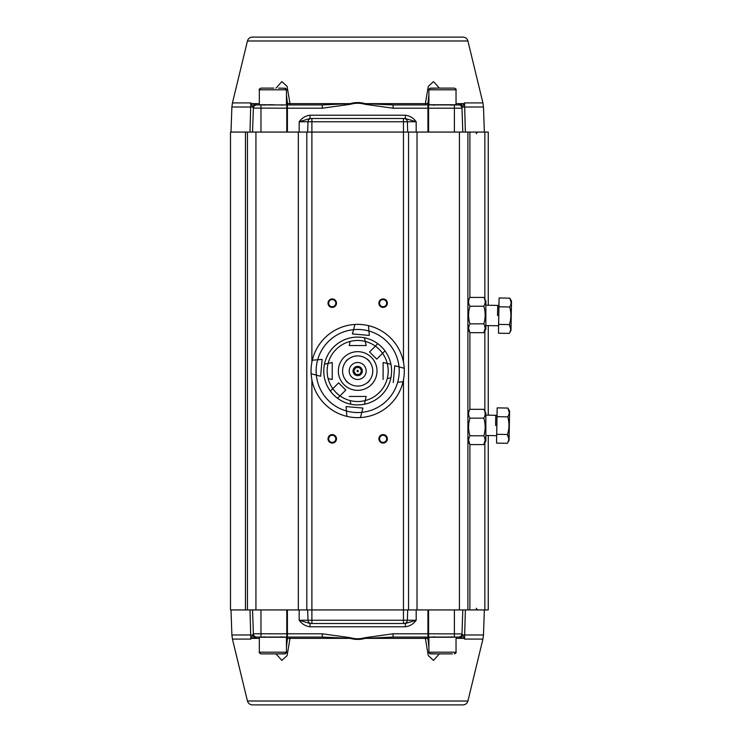 <?xml version="1.0" encoding="UTF-8"?>
<svg xmlns="http://www.w3.org/2000/svg" width="742" height="742" viewBox="0 0 742 742"><rect width="100%" height="100%" fill="white"/><g stroke="black" fill="none" stroke-linecap="round" stroke-linejoin="round"><path stroke-width="1.11" d="M488.245 609.933L488.255 435.517L488.245 609.933L484.86 609.933L484.86 442.751M245.463 609.933L245.463 132.067L230.493 132.067L230.493 609.933L484.86 609.933M245.463 132.067L488.255 132.067L488.255 305.24L488.245 132.067M247.457 609.933L247.457 132.067M306.808 609.933L306.808 132.067M387.361 303.172A4.239 4.239 0 0 1 380.998 306.836A4.239 4.239 0 0 1 380.998 299.499A4.239 4.239 0 0 1 387.361 303.172M387.361 438.828A4.239 4.239 0 0 1 380.998 442.501A4.239 4.239 0 0 1 380.998 435.164A4.239 4.239 0 0 1 387.361 438.828M336.488 303.172A4.239 4.239 0 0 1 330.125 306.836A4.239 4.239 0 0 1 330.125 299.499A4.239 4.239 0 0 1 336.488 303.172M336.488 438.828A4.239 4.239 0 0 1 330.125 442.501A4.239 4.239 0 0 1 330.125 435.164A4.239 4.239 0 0 1 336.488 438.828M408.554 609.933L408.554 132.067M467.905 609.933L467.905 132.067M484.86 411.17L484.86 330.83M484.86 299.249L484.86 132.067M488.255 415.168L488.255 325.599L488.245 415.168M335.801 438.828A3.562 3.562 0 0 0 330.459 435.749A3.562 3.562 0 0 0 330.459 441.917A3.562 3.562 0 0 0 335.801 438.828M335.801 303.172A3.562 3.562 0 0 0 330.459 300.083A3.562 3.562 0 0 0 330.459 306.251A3.562 3.562 0 0 0 335.801 303.172M386.675 438.828A3.562 3.562 0 0 0 381.332 435.749A3.562 3.562 0 0 0 381.332 441.917A3.562 3.562 0 0 0 386.675 438.828M386.675 303.172A3.562 3.562 0 0 0 381.332 300.083A3.562 3.562 0 0 0 381.332 306.251A3.562 3.562 0 0 0 386.675 303.172M286.458 652.199C286.885 652.608 286.319 653.173 284.761 653.888L261.017 653.888C259.459 653.173 258.893 652.608 259.329 652.199L286.458 652.199L286.458 637.239L259.329 637.239L259.329 652.199M273.835 88.112L261.017 88.112L273.835 88.112M273.974 104.761L259.329 104.761L273.974 104.761M452.407 653.888L430.601 653.888L452.407 653.888M453.826 637.239L428.904 637.239L453.826 637.239M428.904 89.801C428.468 89.392 429.034 88.827 430.601 88.112L454.336 88.112C455.903 88.827 456.469 89.392 456.033 89.801L428.904 89.801L428.904 104.761L456.033 104.761L456.033 89.801M437.567 88.112L445.302 88.112M483.812 409.334L485.852 412.886L485.852 441.036L483.812 444.588C485.593 441.648 485.593 438.717 483.812 435.777C485.593 429.915 485.593 424.044 483.812 418.145C485.593 415.223 485.593 412.283 483.812 409.334L469.955 409.334C468.165 412.264 468.165 415.205 469.955 418.145L483.812 418.145M484.498 437.14L485.175 440.173M485.175 440.229L483.812 444.588L469.955 444.588L468.592 440.182M468.592 440.117L469.269 437.14M469.955 418.145C468.165 424.007 468.165 429.878 469.955 435.777L483.812 435.777M469.955 435.777C468.165 438.717 468.165 441.648 469.955 444.588L467.905 441.036M483.812 297.412L485.852 300.964L485.852 329.114L483.812 332.666C485.593 329.726 485.593 326.795 483.812 323.855C485.593 317.993 485.593 312.122 483.812 306.223C485.593 303.302 485.593 300.362 483.812 297.412L469.955 297.412C468.165 300.343 468.165 303.283 469.955 306.223L483.812 306.223M484.628 325.534L485.175 328.252M485.175 328.307L483.812 332.666L469.955 332.666L468.592 328.261M468.592 328.196L469.25 325.265M469.955 306.223C468.165 312.085 468.165 317.956 469.955 323.855L483.812 323.855M469.955 323.855C468.165 326.795 468.165 329.726 469.955 332.666L467.905 329.114M456.033 652.199L456.033 637.239L456.033 652.199L454.336 653.888C455.903 653.173 456.469 652.608 456.033 652.199L428.904 652.199L456.033 652.199M433.755 636.692L433.096 637.239L433.755 636.692M286.458 89.801L286.458 104.761L286.458 89.801L284.761 88.112C286.319 88.827 286.885 89.392 286.458 89.801L259.329 89.801L259.329 104.761L259.329 89.801C258.81 89.513 259.375 88.947 261.017 88.112C259.459 88.827 258.893 89.392 259.329 89.801L286.458 89.801M264.18 105.308L263.512 104.761L264.18 105.308M362.949 408.063L346.06 406.579L346.44 410.994L346.06 406.579L362.949 408.063L361.808 412.339L362.949 408.063M361.808 412.339L360.417 417.551A46.635 46.635 0 0 1 346.904 416.373L346.44 410.994A41.543 41.543 0 0 0 361.808 412.339L360.417 417.551A46.635 46.635 0 0 1 311.13 373.736L316.342 375.127L311.13 373.736A46.635 46.635 0 0 1 354.945 324.449L353.554 329.661L354.945 324.449A46.635 46.635 0 0 1 403.054 381.778L397.675 382.241A41.543 41.543 0 0 0 399.02 366.873L394.744 365.732L393.26 382.622L394.744 365.732L404.232 368.264A46.635 46.635 0 0 1 360.417 417.551A46.635 46.635 0 0 0 403.054 381.778L397.675 382.241A41.543 41.543 0 0 1 361.808 412.339M368.922 331.006L369.303 335.421L352.413 333.937L353.554 329.661A41.543 41.543 0 0 0 317.687 359.759L322.102 359.378L320.618 376.268L316.342 375.127A41.543 41.543 0 0 0 346.44 410.994L346.904 416.373A46.635 46.635 0 0 1 312.308 360.222L317.687 359.759L312.308 360.222A46.635 46.635 0 0 1 368.459 325.627L368.922 331.006L368.459 325.627A46.635 46.635 0 0 1 404.232 368.264L399.02 366.873A41.543 41.543 0 0 0 368.922 331.006L369.303 335.421L352.413 333.937L353.554 329.661A41.543 41.543 0 0 1 368.922 331.006M322.102 359.378L320.618 376.268L316.342 375.127A41.543 41.543 0 0 1 317.687 359.759L322.102 359.378M258.16 637.072L287.414 637.072L256.769 637.072L251.288 638.361L250.796 639.085L249.998 609.933M465.364 609.933L464.566 639.085L464.075 638.361L458.593 637.072L393.084 637.072L365.277 638.361C360.213 639.78 355.149 639.78 350.076 638.361L322.269 637.072L287.414 637.072L287.414 633.798L322.269 633.798L322.269 637.072M252.54 609.933L253.384 633.909L250.796 639.085L232.441 639.085L247.448 701.014L467.914 701.014L482.921 639.085L464.566 639.085L464.177 638.157A3.395 2.625 148.5 0 1 464.075 638.361L456.033 638.361M439.366 653.888L433.495 660.399L428.282 655.631L425.361 638.361L365.277 638.361L365.083 637.684L393.084 633.798L393.084 637.072M322.269 633.798L350.28 637.684L350.076 638.361L290.001 638.361L287.089 655.622L281.858 660.399L275.996 653.888M462.971 704.9L252.391 704.9L462.971 704.9C465.512 704.742 467.154 703.444 467.914 701.014M393.084 633.798L427.948 633.798L427.948 637.072L457.202 637.072M405.355 626.777L405.355 623.503L403.462 623.503L405.355 623.503L416.188 620.229C413.442 624.013 409.834 626.192 405.355 626.777L310.008 626.777C305.528 626.192 301.92 624.013 299.174 620.229L310.008 623.503L311.89 623.503L310.008 623.503L310.008 626.777M428.588 609.933L428.588 633.798L461.978 633.909L462.822 609.933M311.408 623.503A3.395 3.395 0 0 1 308.013 620.229L307.652 609.933M299.174 609.933L299.174 620.229L407.349 620.229A3.395 3.395 0 0 1 403.954 623.503A3.395 3.395 0 0 0 407.349 620.229L407.71 609.933M403.462 379.848L403.462 623.503L311.89 623.503L311.89 379.848M286.458 647.126L287.618 637.072M278.64 653.888L285.512 653.711M427.744 637.072L428.904 647.126M429.841 653.711L436.723 653.888M459.177 637.109A3.395 3.367 -178 0 0 461.978 633.909L464.177 638.157M428.375 638.704L425.361 638.361A1.697 0.918 -90 0 1 426.251 637.072M289.111 637.072A1.697 0.918 90 0 1 290.001 638.361L286.987 638.704M251.176 638.157A3.395 2.625 31.5 0 0 251.288 638.361L259.329 638.361M232.441 639.085L231.884 634.994L253.041 634.976A3.395 3.153 30.5 0 0 254.58 637.461M253.384 633.909A3.395 3.367 -2 0 0 256.185 637.109M256.769 637.072A3.395 3.395 0 0 1 253.374 633.798A3.395 3.395 -2 0 0 256.769 637.072A3.395 3.395 0 0 1 253.374 633.798L260.971 633.798L260.961 609.933M461.988 633.798A3.395 3.395 0 0 1 458.593 637.072A3.395 3.395 0 0 0 461.988 633.798M482.921 639.085L483.478 634.994L462.322 634.976A3.395 3.153 149.5 0 1 460.782 637.461M457.202 104.928L427.948 104.928L458.593 104.928L464.075 103.639L464.566 102.915L465.364 132.067M249.998 132.067L250.796 102.915L251.288 103.639L256.769 104.928L322.269 104.928L350.076 103.639C355.149 102.22 360.213 102.22 365.277 103.639L393.084 104.928L427.948 104.928L427.948 108.202L393.084 108.202L393.084 104.928M462.822 132.067L461.978 108.091L464.566 102.915L482.921 102.915L467.914 40.986L247.448 40.986L232.441 102.915L250.796 102.915L251.176 103.843A3.395 2.625 -31.5 0 1 251.288 103.639L259.329 103.639M275.996 88.112L281.867 81.601L287.08 86.369L290.001 103.639L350.076 103.639L350.28 104.316L322.269 108.202L322.269 104.928M393.084 108.202L365.083 104.316L365.277 103.639L425.361 103.639L428.273 86.378L433.504 81.601L439.366 88.112M252.391 37.1L462.971 37.1L252.391 37.1C249.85 37.258 248.208 38.556 247.448 40.986M322.269 108.202L287.414 108.202L287.414 104.928L258.16 104.928M310.008 115.223L310.008 118.497L311.89 118.497L310.008 118.497L299.174 121.771C301.92 117.987 305.528 115.808 310.008 115.223L405.355 115.223C409.834 115.808 413.442 117.987 416.188 121.771L405.355 118.497L403.462 118.497L405.355 118.497L405.355 115.223M286.774 132.067L286.774 108.202L253.384 108.091L252.54 132.067M403.954 118.497A3.395 3.395 0 0 1 407.349 121.771L407.71 132.067M416.188 132.067L416.188 121.771L308.013 121.771A3.395 3.395 0 0 1 311.408 118.497A3.395 3.395 0 0 0 308.013 121.771L307.652 132.067M311.89 362.152L311.89 118.497L403.462 118.497L403.462 362.152M428.904 94.874L427.744 104.928M436.723 88.112L429.841 88.289M287.618 104.928L286.458 94.874M285.512 88.289L278.64 88.112M256.185 104.891A3.395 3.367 2 0 0 253.384 108.091L251.176 103.843M286.987 103.296L290.001 103.639A1.697 0.918 90 0 1 289.111 104.928M426.251 104.928A1.697 0.918 -90 0 1 425.361 103.639L428.375 103.296M464.177 103.843A3.395 2.625 -148.5 0 0 464.075 103.639L456.033 103.639M482.921 102.915L483.478 107.006L462.322 107.024A3.395 3.153 -149.5 0 0 460.782 104.539M461.978 108.091A3.395 3.367 178 0 0 459.177 104.891M458.593 104.928A3.395 3.395 0 0 1 461.988 108.202A3.395 3.395 178 0 0 458.593 104.928A3.395 3.395 0 0 1 461.988 108.202L454.392 108.202L454.401 132.067M253.374 108.202A3.395 3.395 0 0 1 256.769 104.928A3.395 3.395 0 0 0 253.374 108.202M232.441 102.915L231.884 107.006L253.041 107.024A3.395 3.153 -30.5 0 1 254.58 104.539M511.507 301.15L510.988 330.487L511.507 301.15L509.847 298.173L499.097 297.978L498.476 333.223L509.235 333.408C511.071 330.515 511.127 327.574 509.392 324.597C511.275 318.754 511.377 312.874 509.698 306.984C511.535 304.081 511.59 301.15 509.847 298.173L511.136 302.597M498.633 324.412L509.392 324.597L510.672 329.031M498.939 306.789L509.698 306.984M498.995 301.308L498.494 329.893L499.032 301.224M497.52 315.582L497.697 305.407L485.852 305.203M509.587 411.04L509.077 440.377L509.587 411.04L507.927 408.063L497.177 407.868L496.556 443.113L507.315 443.299C509.151 440.405 509.207 437.465 507.472 434.487C509.355 428.644 509.457 422.764 507.778 416.874C509.615 413.971 509.671 411.04 507.927 408.063L509.216 412.487M496.713 434.302L507.472 434.487L508.752 438.921M497.019 416.679L507.778 416.874M497.075 411.198L496.583 439.783L497.121 411.114M495.6 425.472L495.777 415.297L485.852 415.121M364.461 337.768L366.158 345.559L349.204 345.559L350.103 341.431A30.524 30.524 0 0 1 365.259 341.431L364.461 337.768A33.919 33.919 0 0 0 324.449 364.22L332.24 362.523L332.24 379.477L328.112 378.578A30.524 30.524 0 0 0 332.806 388.687L338.612 382.872L345.809 390.069L337.564 398.306A33.919 33.919 0 0 1 330.375 391.117L332.806 388.687L330.375 391.117A33.919 33.919 0 0 1 377.799 343.694L369.553 351.931L376.75 359.128L384.987 350.883A33.919 33.919 0 0 1 390.913 377.78L387.25 378.578A30.524 30.524 0 0 0 387.25 363.422L383.113 362.523L383.113 379.477L383.113 362.523L390.913 364.22A33.919 33.919 0 0 1 350.901 404.232L350.103 400.569A30.524 30.524 0 0 0 365.259 400.569L366.158 396.441L349.204 396.441L366.158 396.441L364.461 404.232A33.919 33.919 0 0 1 337.564 398.306L345.809 390.069L338.612 382.872L332.806 388.687A30.524 30.524 0 0 0 350.103 400.569L350.901 404.232M369.553 361.679L369.553 361.41A15.267 15.267 0 0 0 367.271 359.128L367.002 359.128M348.36 359.128L348.091 359.128A15.267 15.267 0 0 0 345.809 361.41L345.809 361.679M345.809 380.321L345.809 380.59A15.267 15.267 0 0 0 348.091 382.872L348.36 382.872M367.002 382.872L367.271 382.872A15.267 15.267 0 0 0 369.553 380.59L369.553 380.321M324.449 377.78A33.919 33.919 0 0 1 324.449 364.22L332.24 362.523L332.24 379.477L328.112 378.578A30.524 30.524 0 0 1 350.103 341.431L349.204 345.559L366.158 345.559L365.259 341.431A30.524 30.524 0 0 1 382.557 353.313L376.75 359.128L369.553 351.931L377.799 343.694A33.919 33.919 0 0 1 384.987 350.883L382.557 353.313A30.524 30.524 0 0 1 387.25 363.422L390.913 364.22M377.01 371A19.329 19.329 0 0 0 348.017 354.259A19.329 19.329 0 0 0 348.017 387.741A19.329 19.329 0 0 0 377.01 371M365.259 400.569L364.461 404.232A33.919 33.919 0 0 0 390.913 377.78L387.25 378.578A30.524 30.524 0 0 1 365.259 400.569M372.772 371A15.09 15.09 0 0 0 350.131 357.932A15.09 15.09 0 0 0 350.131 384.068A15.09 15.09 0 0 0 372.772 371M353.025 371A4.656 4.656 0 0 1 360.009 366.965A4.656 4.656 0 0 1 360.009 375.035A4.656 4.656 0 0 1 353.025 371A4.665 4.665 0 0 1 360.009 366.965A4.665 4.665 0 0 1 360.009 375.035A4.665 4.665 0 0 1 353.016 371M349.204 371A8.477 8.477 0 0 1 361.92 363.654A8.477 8.477 0 0 1 361.92 378.346A8.477 8.477 0 0 1 349.204 371M355.724 374.395L353.767 371L355.724 367.605L359.638 367.605L361.595 371L359.638 374.395L355.724 374.395L353.767 371L355.724 367.605L359.638 367.605L361.595 371L359.638 374.395L355.724 374.395M358.303 371A0.621 0.621 0 0 1 357.366 371.538A0.621 0.621 0 0 1 357.366 370.462A0.621 0.621 0 0 1 358.303 371M255.934 609.933L255.934 132.067M298.33 609.933L298.33 132.067M417.032 609.933L417.032 132.067M459.428 609.933L459.428 132.067M469.899 609.933L469.899 444.495M469.899 409.426L469.899 332.574M469.899 297.505L469.899 132.067M416.188 609.933L416.188 620.229L407.349 620.229M287.414 609.933L287.414 633.798L286.774 633.798L286.774 609.933M350.28 637.684C355.214 639.094 360.148 639.094 365.083 637.684M428.561 637.072L428.588 633.798L427.948 633.798L427.948 609.933M454.373 637.072L454.401 609.933M260.989 637.072L260.971 633.798L286.774 633.798L286.802 637.072M299.174 132.067L299.174 121.771L308.013 121.771M427.948 132.067L427.948 108.202L428.588 108.202L428.588 132.067M365.083 104.316C360.148 102.906 355.214 102.906 350.28 104.316M286.802 104.928L286.774 108.202L287.414 108.202L287.414 132.067M260.989 104.928L260.961 132.067M454.373 104.928L454.392 108.202L428.588 108.202L428.561 104.928M337.564 398.306A33.919 33.919 0 0 1 330.375 391.117M377.799 343.694A33.919 33.919 0 0 1 384.987 350.883M476.383 133.764C475.91 133.412 476.475 132.846 478.08 132.067M476.383 608.236C475.919 608.607 476.485 609.173 478.08 609.933M264.18 636.692L263.512 637.239M281.598 636.692L282.266 637.239M281.598 105.308L282.266 104.761L281.598 105.308M428.904 652.199L428.904 637.239L428.904 652.199C428.468 652.608 429.034 653.173 430.601 653.888C429.034 653.173 428.468 652.608 428.904 652.199M451.182 636.692L451.85 637.239L451.182 636.692M451.182 105.308L451.85 104.761M433.755 105.308L433.096 104.761M467.905 412.886L469.955 409.334M467.905 300.964L469.955 297.412M483.478 634.994L484.359 609.933M231.884 634.994L231.003 609.933M247.448 701.014C248.208 703.444 249.85 704.742 252.391 704.9M231.884 107.006L231.003 132.067M483.478 107.006L484.359 132.067M467.914 40.986C467.154 38.556 465.512 37.258 462.971 37.1M498.707 305.426L497.687 305.407M498.355 325.775L485.852 325.553M510.988 330.487L509.235 333.408M496.788 415.316L495.777 415.297M496.435 435.665L485.852 435.48M509.077 440.377L507.315 443.299"/></g></svg>

